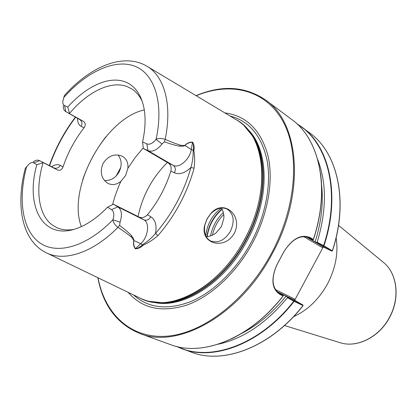 <?xml version="1.0" encoding="UTF-8"?>
<svg xmlns="http://www.w3.org/2000/svg" width="417" height="417" viewBox="0 0 417 417"><rect width="100%" height="100%" fill="white"/><g stroke="black" fill="none" stroke-linecap="round" stroke-linejoin="round"><path stroke-width="0.63" d="M306.062 236.694L323.738 247.151L331.833 251.123L308.773 238.232L312.818 239.848L309.247 237.763C300.527 234.516 292.135 239.087 284.071 251.472L276.872 264.925C271.055 278.551 271.931 288.084 279.499 293.521L283.096 295.304L279.479 292.89L302.951 305.025L295.137 300.521L276.977 291.608M196.037 95.639C222.053 84.729 245.274 86.204 265.707 100.059C299.411 122.77 305.802 192.722 272.265 253.677C239.9 315.69 177.486 349.29 139.804 333.491L170.464 344.609C202.224 357.061 249.929 338.912 283.169 295.976L283.096 295.304L283.065 295.95L280.135 294.522C271.801 289.226 270.69 279.374 276.799 264.967L284.066 251.394C292.656 238.263 301.481 233.734 310.54 237.799L313.339 239.462L312.818 239.848L313.412 239.546M234.297 233.343C243.34 215.443 223.653 198.575 211.002 213.311L207.129 218.69L204.757 225.029C199.607 243.747 224.492 250.68 234.297 233.343M207.207 218.732L210.856 213.645C216.371 208.276 221.797 206.754 227.129 209.073C233.817 213.827 234.912 221.229 230.424 231.268C224.586 240.515 217.856 243.69 210.231 240.786C205.331 237.654 203.574 232.295 204.956 224.721L207.207 218.732M118.037 154.978C121.8 159.888 122.145 165.559 119.064 171.997C115.441 178.069 110.568 180.915 104.443 180.53M206.17 236.632C209.501 236.548 212.717 235.386 215.824 233.15L221.479 226.509L223.887 218.122C224.038 214.239 223.204 210.872 221.396 208.02M120.888 181.327C116.567 184.809 112.178 185.461 107.727 183.282C101.185 178.653 99.642 172.007 103.098 163.349C108.373 155.718 114.727 153.326 122.165 156.177C126.487 158.668 128.389 162.713 127.873 168.306L125.621 175.489L120.888 181.327L118.704 186.243L114.983 196.23L112.569 204.632M224.893 112.913C246.28 115.718 260.594 129.776 267.834 155.077C273.802 179.904 268.267 213.556 252.452 243.121C236.512 272.781 211.367 296.148 187.233 304.942C161.989 312.927 142.286 308.721 128.128 292.322M336.107 237.799C338.479 252.858 335.628 268.199 327.553 283.831C318.922 299.354 307.595 310.3 293.573 316.659M67.757 107.08C86.032 86.434 108.936 75.576 125.142 81.878C134.045 85.329 140.096 93.033 143.297 104.99C145.877 115.467 145.648 127.774 142.598 141.91L146.815 143.875C149.771 144.881 152.851 143.38 156.062 139.372C158.319 138.116 161.358 138.11 165.174 139.361C172.508 104.156 164.142 75.811 146.565 66.022C122.754 52.276 89.452 67.189 64.307 95.66L62.785 101.576C62.732 103.619 63.311 104.954 64.515 105.569L67.757 107.08L69.561 113.403C87.586 91.834 111 80.179 127.352 86.658L131.782 88.915C136.244 91.787 139.773 96.072 142.369 101.764M170.855 171.079C165.877 187.16 158.059 201.734 147.394 214.797L150.86 216.788C155.369 219.78 156.928 225.326 155.531 233.437L157.918 235.615C153.487 239.546 148.535 242.741 143.078 245.206L140.769 243.705C148.181 237.033 149.99 222.887 143.954 219.874L139.382 217.194L113.361 204.215L117.886 206.884C121.675 209.699 122.4 214.802 120.06 222.188L119.601 225.42C124.386 228.933 128.441 232.41 131.767 235.855L131.506 236.194C133.002 237.398 133.805 238.832 133.92 240.5C133.284 243.575 133.815 246.322 135.499 248.73C138.121 248.251 140.456 246.937 142.515 244.789C147.363 241.704 151.705 237.919 155.531 233.437C172.2 214.02 184.001 192.023 190.939 167.446C184.945 173.107 179.446 174.9 174.442 172.836L170.855 171.079C171.637 167.608 170.824 164.934 168.426 163.063L143.297 148.436L142.598 141.91M139.382 217.194C142.254 218.174 144.923 217.372 147.394 214.797M73.481 229.491C67.299 230.445 61.779 229.845 56.926 227.698L52.86 225.409C38.343 215.49 35.07 189.626 43.071 162.724L36.805 164.71L33.741 162.87C32.568 162.218 31.145 162.474 29.477 163.631L25.338 168.228C15.58 204.653 21.496 240.354 45.917 252.624C63.874 262.012 92.433 253.218 117.943 227.369C114.805 224.872 113.127 222.339 112.918 219.769C114.477 214.885 114.018 211.497 111.532 209.615L107.544 207.218C97.291 217.747 87.002 224.841 76.686 228.49C42.659 240.859 25.077 206.003 36.805 164.71M180.16 145.074L179.842 146.258C175.145 145.366 170.021 143.886 164.465 141.811L165.174 139.361C170.605 141.775 175.599 143.677 180.16 145.074L180.108 145.382L184.814 145.413C186.998 143.146 189.573 142.035 192.539 142.082C194.077 144.543 194.515 147.373 193.848 150.579C194.817 156.542 194.89 162.427 194.072 168.228C190.767 180.352 185.998 192.247 179.763 203.918C173.488 215.568 166.206 226.134 157.918 235.615M317.77 159.737C326.819 183.282 326.615 210.783 317.155 242.235L323.957 245.743L332.245 250.81M316.336 242.433L317.155 242.235M323.185 247.062L294.756 300.11M302.914 305.541L294.136 301.382L287.443 297.67C266.239 323.258 243.179 338.771 218.268 344.213M287.443 297.67L287.157 296.883M194.072 168.228L190.939 167.446C192.55 161.796 193.3 156.094 193.186 150.339C193.837 147.436 193.639 144.767 192.591 142.327C189.657 142.239 187.087 143.302 184.887 145.512C183.444 146.331 181.807 146.44 179.982 145.851L180.108 145.382M179.842 146.258L179.982 145.851M164.465 141.811L162.031 143.985C157.162 150.021 152.502 152.257 148.04 150.693L143.297 148.436M65.646 111.532L83.463 121.373L65.646 111.532C63.999 110.51 63.212 108.54 63.285 105.621M81.341 226.613C66.772 188.724 104.62 118.548 144.287 109.911M51.599 166.737C54.976 164.522 57.895 164.069 60.356 165.377L63.019 166.909C61.867 169.828 59.985 170.845 57.374 169.959L39.37 160.55C37.613 159.732 35.534 160.159 33.131 161.832M63.019 166.909C67.825 152.7 74.831 139.659 84.031 127.784L81.263 126.434C82.514 123.536 82.013 121.264 79.767 119.611L65.896 111.662L64.515 105.569M83.463 121.373C85.636 123.062 85.824 125.199 84.031 127.784M143.078 245.206C140.779 247.542 138.178 248.746 135.264 248.824C133.596 246.379 133.106 243.601 133.794 240.489L131.178 236.559L130.959 236.778C127.284 233.723 122.947 230.585 117.943 227.369L119.601 225.42M63.671 97.62C85.803 72.568 113.45 58.917 133.768 65.808C153.998 72.688 164.282 101.769 156.062 139.372L162.031 143.985M107.544 207.218L113.361 204.215M120.06 222.188L112.918 219.769C86.069 247.505 56.029 255.199 39.021 242.282C21.955 229.308 17.994 198.831 26.631 166.591M131.767 235.855L130.959 236.778M131.178 236.559L131.506 236.194M221.333 208.026C212.3 215.01 207.098 224.247 205.727 235.746M138.058 216.532C142.494 195.589 152.278 177.569 167.399 162.468M275.345 289.565L294.438 298.973L295.137 300.521M177.293 346.647C208.98 362.436 259.275 345.63 293.808 301.157L294.136 300.709L294.136 301.382C261.297 343.603 213.937 361.294 182.239 348.878L176.464 346.444L191.58 352.266C223.293 364.672 270.409 347.314 302.914 305.671L302.919 305.015M323.738 247.151L322.065 247.427L303.56 236.517M323.394 246.119L323.587 245.592C341.346 192.602 327.699 141.874 297.295 124.162M135.264 248.824L140.769 243.705L133.794 240.489M168.426 163.063L173.211 165.356C179.075 168.677 189.876 159.315 191.325 149.479L192.539 142.082M193.848 150.579L191.325 149.479L184.814 145.413M339.568 342.524L340.413 342.784C357.072 348.112 379.241 337.072 389.504 317.311C400.205 297.92 397.192 273.531 383.666 262.59L382.983 262.027M147.31 66.47L236.199 119.684C265.113 134.628 271.54 190.449 244.753 238.988C219.024 288.418 168.499 314.105 139.992 298.051C146.492 301.282 153.753 302.825 161.78 302.679L148.838 301.293M243.768 125.293L252.035 135.348C267.172 158.496 265.076 201.88 244.815 239.024C224.972 276.695 189.615 302.627 161.78 302.679L159.544 302.685M250.81 133.476L252.978 136.677C268.032 159.695 265.968 202.751 245.868 239.593C226.186 276.961 191.085 302.685 163.407 302.737L159.502 302.685M249.72 131.939C268.308 153.571 268.037 200.056 246.275 239.811C225.081 280.182 186.112 306.307 157.662 302.617M246.869 128.441C268.913 148.233 270.659 197.851 247.317 240.374C224.695 283.596 181.979 309.763 153.169 302.158M230.064 116.009C249.131 120.972 261.454 135.64 267.026 160.019C271.55 183.887 265.832 215 251.164 242.439C236.366 269.961 213.447 292.067 190.913 301.538C167.363 310.41 148.243 308.21 133.555 294.944M98.026 277.79C104.703 313.355 129.869 338.51 165.94 336.264C201.859 334.064 245.931 301.095 271.519 253.275C297.092 205.649 300.151 151.053 282.215 120.075C264.222 88.946 229.496 81.836 196.214 95.748M120.706 167.707L116.385 175.745M312.813 239.843L313.339 239.462C330.551 188.375 319.438 139.106 291.843 119.575L265.707 100.059M331.807 251.107L332.354 250.732C348.883 200.984 337.442 152.591 309.841 133.013C337.53 152.664 348.972 201.098 332.453 250.815L331.838 251.123M309.841 133.013L296.669 123.578L301.877 127.065C329.482 146.628 340.783 195.401 323.957 245.743L323.404 246.124M321.627 185.471C323.514 203.199 321.351 221.99 315.148 241.85M312.687 239.796L312.489 240.427M320.543 173.545C323.321 194.035 320.939 216.027 313.402 239.509M170.464 344.609C202.136 357.035 249.809 338.906 283.065 295.95L283.096 295.304M286.01 296.221C272.692 312.651 257.982 325.01 241.891 333.303M283.351 294.793L282.992 295.236M283.133 295.976C267.516 315.554 250.247 329.878 231.331 338.948M174.442 172.836C175.88 169.578 175.468 167.087 173.211 165.356L148.04 150.693L146.815 143.875M150.86 216.788C148.942 219.785 146.638 220.817 143.954 219.874L117.886 206.884L111.532 209.615M57.374 169.959L39.584 160.665L33.741 162.87M60.356 165.377C58.63 168.015 56.462 168.854 53.845 167.884L39.37 160.55M212.451 235.146C214.229 227.166 217.992 220.28 223.731 214.489M210.549 235.886C212.357 226.728 216.616 218.93 223.33 212.488M207.223 236.575C208.828 225.618 213.796 216.532 222.136 209.313M206.921 236.601C208.484 225.493 213.514 216.308 222 209.047M127.873 168.306L135.118 157.621L143.245 147.894M82.629 179.982C87.982 164.204 95.785 149.745 106.027 136.604M81.263 126.434C78.787 125.116 77.541 122.416 77.536 118.345M75.633 117.255C64.426 132.064 55.748 148.217 49.592 165.721M310.54 237.799L310.013 238.185L308.21 237.304M280.135 294.522L280.167 293.87L278.676 293.005M338.536 225.347L383.666 262.59C397.307 273.646 400.304 298.04 389.634 317.379C379.397 337.087 357.233 348.143 340.413 342.784L284.503 325.526M210.856 213.645L211.002 213.311M236.199 119.684C242.47 123.338 247.75 128.561 252.035 135.348L250.789 133.44M120.774 167.41L116.176 175.964M313.417 239.535C330.618 188.468 319.511 139.163 291.843 119.575M303.039 305.708C270.555 347.319 223.403 364.703 191.58 352.266M46.699 252.999L139.992 298.051M97.839 277.696C103.015 305.426 117 324.025 139.804 333.491M204.956 224.721L204.757 225.029M302.951 305.025L303.044 305.703M75.368 117.104C64.182 131.928 55.497 148.087 49.315 165.58"/></g></svg>
